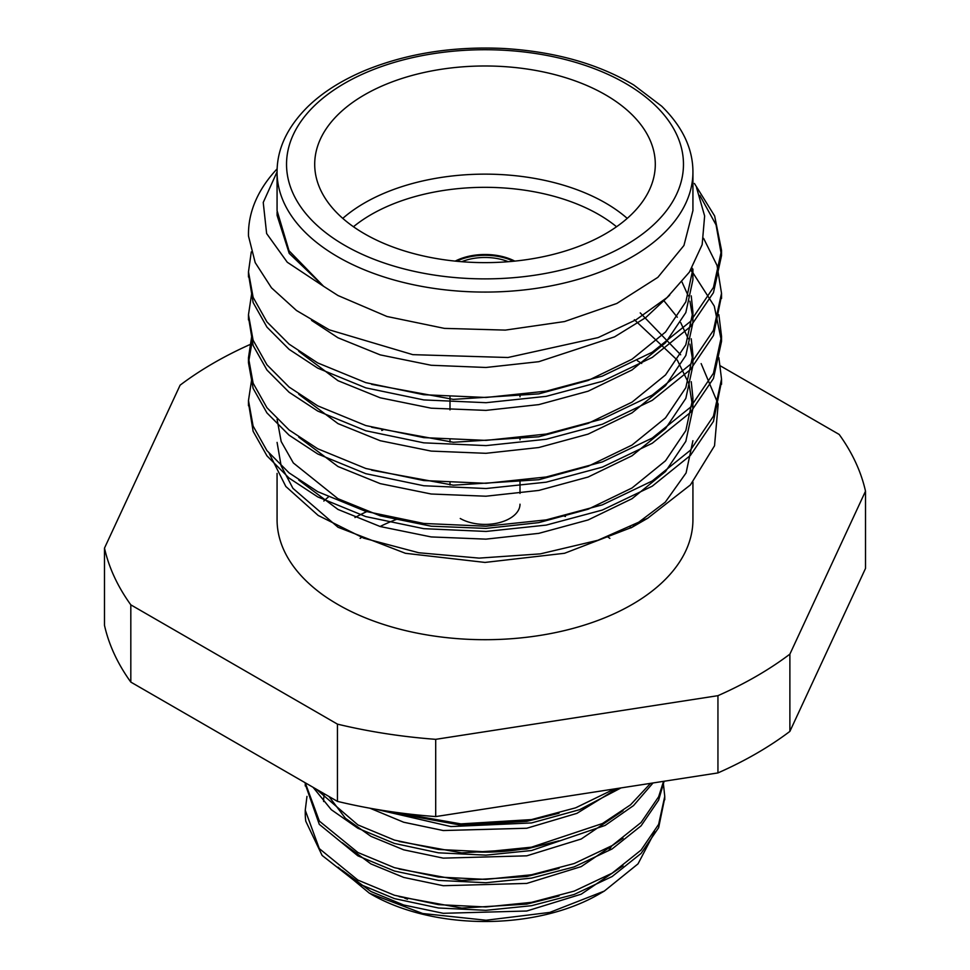 <?xml version="1.0" encoding="UTF-8"?>
<svg xmlns="http://www.w3.org/2000/svg" width="970" height="970" viewBox="0 0 970 970"><rect width="100%" height="100%" fill="white"/><g stroke="black" fill="none" stroke-linecap="round" stroke-linejoin="round"><path stroke-width="1.45" d="M607.681 536.846A160.838 92.853 180 0 1 609.875 538.374M360.149 538.362A160.838 92.853 180 0 1 361.58 537.356M380.094 526.504A160.838 92.853 180 0 1 397.021 519.168M564.322 516.125A160.838 92.853 180 0 1 565.449 516.489M630.67 527.171A189.223 109.246 180 0 1 631.361 527.668M354.984 517.531A189.223 109.246 180 0 1 366.672 511.651M535.67 846.41A134.345 77.564 180 0 1 474.682 851.902M611.779 845.804A134.345 77.564 180 0 1 608.469 850.726M407.485 899.226A144.748 83.578 180 0 1 404.684 898.171M654.835 831.799L638.018 863.87L604.31 891.078L598.732 894.304A160.838 92.853 180 0 1 371.267 894.304L370.782 894.013M604.31 891.078L549.796 912.406L486.067 920.239L422.714 913.51L369.473 893.273L338.021 867.168M305.259 811.66A179.753 103.778 0 0 0 305.247 813.187A179.753 103.778 0 0 0 305.78 821.214L322.125 855.455L357.894 883.44L394.414 898.596L438.476 907.993L485.825 910.321L531.524 905.701L574.167 894.473L612.106 876.54L641.085 853.418L658.63 827.713L664.741 798.067M305.271 784.281L319.288 824.354L357.894 855.843L394.414 871.011L438.476 880.408L485.825 882.736L531.524 878.105L574.167 866.889L612.106 848.944L641.085 825.834L658.63 800.129L664.123 781.25M313.08 787.313L331.291 809.695L357.894 828.259L394.414 843.427L438.476 852.824L485.825 855.14L531.524 850.52L605.11 825.434L633.519 805.585L653.028 782.96M376.142 809.319L450.929 826.561L531.524 822.936L579.696 809.647L621.006 787.919M306.981 796.382L305.247 810.217L319.3 848.604L357.894 880.081L394.414 895.249L438.476 904.646L485.825 906.974L531.524 902.355L574.167 891.127L612.106 873.194L641.085 850.072L658.63 824.367L664.753 796.394L663.286 782.596M305.247 785.955L305.247 782.79L319.348 821.093L357.894 852.497L394.414 867.665L438.476 877.062L485.825 879.39L531.524 874.758L574.167 863.543L612.106 845.597L641.085 822.487L658.63 796.782L663.553 781.335M316.232 789.131L357.894 824.912L394.414 840.081L438.476 849.465L485.825 851.793L531.524 847.174L602.503 823.506L630.536 804.821L650.543 783.348M392.474 811.878L460.92 823.894L531.524 819.577L575.634 807.828L614.507 788.925M342.204 870.284L370.904 891.491L403.678 904.998L443.241 913.303L526.758 911.012L581.224 894.182L623.043 865.858M324.259 793.763L323.762 798.067M342.204 842.7L370.904 863.906L403.678 877.413L443.241 885.719L526.758 883.415L581.224 866.598L623.043 838.274M328.951 796.479L345.453 818.316L370.904 836.322L403.678 849.817L443.241 858.135L526.758 855.831L581.224 839.001L623.043 810.69M369.994 808.228L403.678 822.233L443.241 830.538L526.758 828.247L576.92 813.345L617.296 788.489M399.119 896.656L461.72 908.078L526.758 904.113L559.035 896.001M399.119 869.059L461.72 880.481L526.758 876.528L559.035 868.405M399.119 841.475L461.72 852.897L526.758 848.932L559.035 840.82M399.119 813.891L461.72 825.312L526.758 821.347L559.035 813.236M323.834 501.041A189.223 109.246 180 0 1 328.309 497.04M460.253 518.489A35.005 20.212 0 0 0 498.398 522.866A35.005 20.212 0 0 0 520.005 504.194M461.696 261.706A40.679 23.486 180 0 1 508.304 261.706M513.494 261.245A44.462 25.669 0 0 0 456.506 261.245M514.779 261.112A44.462 25.669 0 0 0 455.221 261.112M616.544 226.75A160.838 92.853 0 0 0 353.456 226.75M342.774 218.383A170.296 98.322 180 0 1 627.226 218.383M364.587 233.831A170.296 98.322 0 0 0 550.172 255.146A170.296 98.322 0 0 0 655.296 164.306A170.296 98.322 0 0 0 485 65.984A170.296 98.322 0 0 0 314.704 164.306A170.296 98.322 0 0 0 364.587 233.831M696.569 187.683L704.632 215.983L702.159 244.646L689.367 272.146L666.972 297.62L636.017 319.809L598.102 337.608L507.94 357.506L412.82 354.656L329.339 329.861L296.505 310.509L271.467 287.811L255.195 262.603L248.502 236.098A236.522 136.552 180 0 1 248.478 234A236.522 136.552 180 0 1 277.141 168.841M277.068 172.029C277.068 148.774 287.387 126.924 308.011 106.494C322.707 92.308 341.622 80.34 364.744 70.58C406.588 53.447 453.026 46.087 504.048 48.5C554.913 51.616 598.187 63.802 633.859 85.057L661.673 106.191C682.504 126.694 692.932 148.64 692.932 172.029A207.932 120.05 180 0 1 564.576 282.937A207.932 120.05 180 0 1 337.972 256.917A207.932 120.05 180 0 1 277.068 172.029L277.068 210.66L289.024 250.757L323.568 286.283L337.984 295.523L386.969 316.487L444.393 328.381L505.346 330.103L564.528 321.555L616.871 303.44L657.854 277.347L683.935 245.495L692.907 210.66M277.093 211.981L277.093 215.413L289.218 253.376L323.568 286.283L287.265 262.239L266.629 233.54L263.234 202.463L277.068 171.848M694.423 183.463L714.647 215.983L721.522 250.308L713.459 287.423L690.373 321.507L652.252 352.219L602.321 376.105L546.219 391.14L486.079 397.482L423.781 394.717L365.799 382.641L317.748 362.95L289.096 344.144L266.956 321.919L253.121 297.341L248.478 271.842L251.278 251.885M703.614 238.365L717.036 265.428L721.522 293.316L713.459 330.346L690.373 364.429L652.252 395.129L602.321 419.028L546.219 434.051L486.079 440.392L423.781 437.628L365.799 425.551L317.748 405.86L289.084 387.054L266.944 364.805L253.097 340.203L248.478 314.692L251.739 293.243M718.867 314.704L721.522 336.178L713.459 373.256L690.373 407.339L652.252 438.052L602.321 461.938L546.219 476.973L486.079 483.315L423.781 480.55L365.799 468.474L317.748 448.783L289.108 429.977L266.968 407.752L253.121 383.186L248.478 357.688L251.739 336.166M718.867 357.627L721.522 379.076L713.459 416.166L690.373 450.262L652.252 480.962L602.321 504.861L546.219 519.884L486.079 526.225L423.781 523.461L365.799 511.384L317.748 491.693L289.084 472.875L266.944 450.638L253.097 426.036L248.478 400.525L251.739 379.076M669.652 295.171L645.778 317.566L614.556 336.857L538.811 361.689L485.946 367.472L431.189 365.266L380.228 354.887L337.984 337.778L311.54 320.379M692.01 267.975L692.726 274.413M371.631 384.35L453.366 399.373L538.811 393.881L588.135 380.47L632.016 359.227L665.529 332.019L685.826 301.852L692.907 269.054L692.907 279.784L685.826 312.57L665.529 342.749L632.016 369.958L588.135 391.189L538.811 404.611L485.946 410.383L431.189 408.188L380.228 397.797L337.984 380.689L298.772 351.346M682.019 282.052L688.215 295.838M689.912 301.209L692.726 317.336M691.234 295.862L692.907 311.964L692.907 322.695L685.826 355.493L665.529 385.66L632.016 412.88L588.135 434.111L538.811 447.522L485.946 453.305L431.189 451.099L380.228 440.719L337.984 423.611L298.772 394.269M663.698 300.47L677.303 317.226M680.673 322.598L688.215 338.748M689.912 344.132L692.726 360.246M691.234 338.772L692.907 354.887L692.907 365.617L685.826 398.403L665.529 428.57L632.016 455.791L588.135 477.022L538.811 490.432L485.946 496.216L431.189 494.009L380.228 483.63L337.984 466.521L298.772 437.179M634.356 319.7L677.351 360.209L689.003 384.023L692.907 408.528L685.826 441.326L665.529 471.493L632.016 498.713L588.135 519.944L538.811 533.354L485.946 539.138L431.189 536.931L380.228 526.54L337.984 509.444L298.772 480.101M701.14 363.604L718.176 404.138L714.526 445.788L690.422 484.915L647.717 518.235L597.859 540.29L540.278 553.882L479.132 558.114L418.797 552.755L363.762 538.168L318.184 515.446L285.81 486.455L269.272 453.56M248.502 236.098L248.478 234M699.819 195.37L716.066 224.894L721.522 255.619L713.459 292.637L690.373 326.72L652.252 357.421L602.321 381.319L546.219 396.342L486.079 402.695L423.781 399.919L365.799 387.854L317.748 368.151L289.096 349.345L266.944 327.108L253.109 302.519L248.526 274.413M721.486 295.874L713.459 335.547L690.373 369.643L652.252 400.343L602.321 424.242L546.219 439.264L486.079 445.606L423.781 442.841L365.799 430.765L317.748 411.074L289.108 392.268L266.968 370.043L253.121 345.478L248.526 317.336M690.604 270.242L692.556 272.376M692.907 272.776L714.272 306.096L721.522 341.416L713.459 378.47L690.373 412.553L652.252 443.254L602.321 467.152L546.219 482.175L486.079 488.516L423.781 485.752L365.799 473.675L317.748 453.984L289.084 435.178L266.932 412.917L253.097 388.327L248.478 362.804L252.588 338.76M721.486 381.707L713.459 421.38L690.373 455.463L652.252 486.176L602.321 510.062L546.219 525.097L486.079 531.439L423.781 528.674L365.799 516.598L317.748 496.907L289.108 478.101L266.968 455.876L253.121 431.31L248.526 403.168M692.907 311.964L685.826 344.762L665.529 374.929L632.016 402.15L588.135 423.381L538.811 436.791L453.366 442.284L371.631 427.261M692.907 354.887L685.826 387.673L665.529 417.852L632.016 445.06L588.135 466.291L538.811 479.713L453.366 485.194L371.631 470.171M640.236 312.886L680.673 354.79M691.234 381.695L692.907 397.797L685.826 430.595L665.529 460.762L632.016 487.983L588.135 509.214L538.811 522.624L485.946 528.408L431.189 526.201L380.228 515.822L337.984 498.713L293.328 462.945L281.167 441.508L277.093 419.258M692.919 440.707L686.093 472.936L692.907 440.707M641.716 363.471L637.387 360.707M277.08 442.405L281.13 465.818L292.928 488.334L338.009 527.256L405.436 553.3L485.012 562.43L564.552 553.276L632.028 527.28L665.262 502.169L686.093 472.936M277.068 473.396L277.068 519.653A207.932 120.05 0 0 0 337.972 604.54A207.932 120.05 0 0 0 564.576 630.561A207.932 120.05 0 0 0 692.932 519.653L692.932 482.114M249.654 344.689A383.683 221.524 0 0 0 180.117 385.163L104.493 548.111A383.683 221.524 0 0 0 130.817 604.843L337.439 724.129A383.683 221.524 0 0 0 435.7 739.334L717.945 695.672A383.683 221.524 0 0 0 789.883 654.144L865.507 491.184A383.683 221.524 0 0 0 839.183 434.451L720.528 365.957M435.7 739.334L435.7 816.582L717.945 772.92L717.945 695.672M717.945 772.92A383.683 221.524 0 0 0 789.883 731.392L865.507 568.432L865.507 491.184M789.883 654.144L789.883 731.392M130.817 604.843L130.817 682.092A383.683 221.524 0 0 1 104.493 625.359L104.493 548.111M130.817 682.092L337.439 801.378L337.439 724.129M337.439 801.378A383.683 221.524 0 0 0 435.7 816.582M344.665 245.325A198.474 114.581 0 0 0 676.708 193.964A198.474 114.581 0 0 0 433.638 53.629A198.474 114.581 0 0 0 344.665 245.325M305.247 810.192L305.247 813.187M664.753 796.394L664.753 799.741M323.64 801.523L323.64 798.674M520.005 493.403L520.005 480.841M520.005 439.762L520.005 437.919M520.005 396.839L520.005 395.008M449.995 485L449.995 482.89M449.995 442.09L449.995 439.968M449.995 409.898L449.995 397.057M692.932 210.66L692.932 172.029M721.522 384.314L721.522 379.1M721.522 341.391L721.522 336.19M721.522 298.481L721.522 293.267M721.522 255.559L721.522 250.357M248.478 405.775L248.478 400.561M248.478 362.853L248.478 357.651M248.478 319.942L248.478 314.729M248.478 277.02L248.478 271.818M692.907 397.797L692.907 408.528M632.028 527.292L647.717 518.235M630.937 527.91L630.124 527.438M382.726 430.171L381.719 430.425"/></g></svg>
